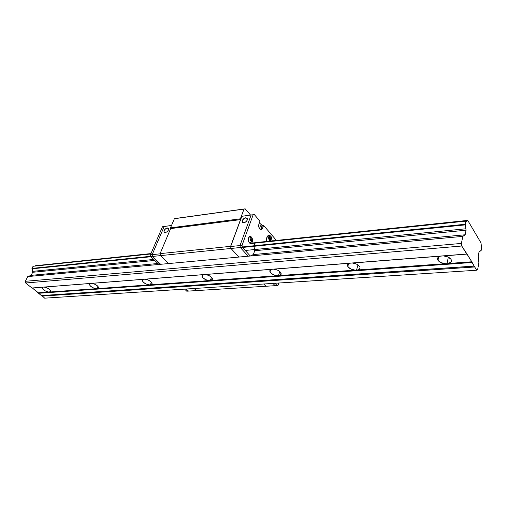 <?xml version="1.0" encoding="UTF-8"?>
<svg xmlns="http://www.w3.org/2000/svg" width="507" height="507" viewBox="0 0 507 507"><rect width="100%" height="100%" fill="white"/><g stroke="black" fill="none" stroke-linecap="round" stroke-linejoin="round"><path stroke-width="0.76" d="M48.976 292.108L48.754 292.083C45.218 291.303 43.019 289.934 42.157 287.976L42.816 287.158L32.366 288.001L42.708 287.196L42.208 288.223L43.494 289.814L46.029 291.31L48.976 292.108M50.453 290.353L49.578 292.133L50.453 290.353M445.729 263.716L445.298 263.684C441.889 263.323 439.449 262.208 437.985 260.332C436.907 258.405 437.706 257.017 440.387 256.174L437.769 257.835L437.497 259.033L437.972 260.313L440.887 262.575L445.298 263.684L357.834 269.952L359.907 268.469L359.989 267.373L359.4 266.188L356.503 264.077L352.454 263.032L440.387 256.174L352.454 263.032C355.927 263.463 358.354 264.679 359.723 266.682C360.445 268.241 359.818 269.331 357.834 269.952L355.071 270.149C351.585 269.705 349.165 268.482 347.821 266.46C347.13 264.946 347.751 263.874 349.672 263.253L347.644 264.755L348.195 267.031L351.072 269.109L355.071 270.149L279.528 275.555L281.138 274.198L280.371 272.101L277.532 270.142L273.831 269.166L349.672 263.253L273.831 269.166C277.373 269.68 279.769 270.979 281.011 273.077C281.448 274.268 280.954 275.098 279.528 275.555L277.126 275.732C273.577 275.206 271.188 273.894 269.971 271.796C269.553 270.63 270.035 269.819 271.422 269.356L269.844 270.732L270.649 272.829L273.463 274.756L277.126 275.732L211.223 280.447L212.465 279.199L211.514 277.253L210.253 280.65L209.118 280.599C205.531 279.997 203.187 278.635 202.084 276.505L203.389 274.629L202.35 275.181L202.008 275.947L202.996 277.887L205.747 279.687L209.118 280.599L151.118 284.75L152.068 283.59L150.978 281.778L148.278 280.073L145.122 279.205L203.225 274.674L145.122 279.205C148.716 279.87 151.023 281.252 152.037 283.35L151.118 284.75L149.254 284.883C145.661 284.212 143.361 282.824 142.359 280.726L143.405 279.306L142.334 280.529L143.449 282.342L146.13 284.028L149.254 284.883L97.819 288.572L98.542 287.488L97.338 285.79L94.714 284.186L91.78 283.369L143.259 279.351L91.78 283.369C95.354 284.097 97.61 285.479 98.542 287.513L97.819 288.572L96.165 288.686C92.591 287.951 90.341 286.569 89.416 284.528L90.246 283.457L89.428 284.592L90.645 286.29L93.256 287.875L96.165 288.686L50.237 291.975L50.763 290.967L49.49 289.364L46.942 287.856L44.191 287.076L90.126 283.495L44.191 287.076C47.728 287.856 49.933 289.224 50.801 291.176L49.578 292.133L97.071 288.737L98.073 286.55L97.071 288.737L150.268 284.934L151.409 282.222L150.268 284.934L210.253 280.65L211.527 277.266L208.738 275.428L205.329 274.509L271.422 269.356L205.329 274.509C208.916 275.105 211.267 276.461 212.389 278.577L211.223 280.447L210.253 280.65L278.406 275.776L279.794 271.543L278.406 275.776L356.529 270.193L357.974 264.895L356.529 270.193L445.729 263.716M446.566 263.748L446.147 263.741L446.566 263.748M448.334 257.157L446.971 263.729L448.334 257.157M447.377 263.684L446.971 263.729L447.377 263.684M448.518 263.456L471.795 261.789L471.954 262.512L38.576 293.293L471.897 262.119L38.526 293.04L48.754 292.083L38.405 292.824L32.366 288.001L38.576 293.293L471.954 262.512L476.713 270.231L477.607 269.756L478.887 262.803L478.202 256.365L479.039 251.859L480.275 250.68L481.08 250.87L481.65 247.777L480.959 242.815L481.65 247.777L481.08 250.87L479.78 251.06L480.87 250.971L480.123 250.731L479.039 251.859L478.202 256.365L478.887 262.803L477.607 269.756L476.713 270.231L44.679 298.167L476.713 270.231L474.71 266.98L42.1 296.113L474.71 266.98L474.349 266.061L41.441 295.581L474.191 266.143L471.795 261.789L448.518 263.456L451.179 261.827L451.483 260.63L451.027 259.337L448.093 257.043L443.625 255.921C447.022 256.269 449.462 257.372 450.957 259.235C452.079 261.219 451.268 262.626 448.518 263.456M443.276 255.908L443.625 255.921L443.276 255.908M32.682 272.284L32.511 271.359L153.716 259.451L32.511 271.359L31.947 268.399L150.699 256.301L31.947 268.399L33.354 266.2L150.82 253.937L33.354 266.2L150.801 253.988L33.031 266.276L32.023 268.805L150.909 256.751L32.023 268.805L32.575 270.009L32.682 272.284L154.736 260.433L32.682 272.284L31.117 275.358L157.93 263.501L31.117 275.358L32.682 272.284M245.249 250.464L465.87 228.79L466.066 230.21L254.704 250.731L466.066 230.21L465.166 234.773L462.815 236.37L27.771 276.575L31.117 275.358L27.771 276.575L462.815 236.37L461.408 243.43L461.769 246.015L467.048 254.096L443.625 255.921L467.048 254.096L471.795 261.789L466.89 254.007L31.954 288.008L466.744 254.077L461.769 246.015L25.673 282.988L461.769 246.015L461.408 243.43L25.35 281.309L461.408 243.43L462.815 236.37L465.166 234.773L253.342 254.577L465.166 234.773L466.066 230.21L465.87 228.79L245.249 250.464M242.327 246.966L465.23 224.259L465.318 224.874L242.523 247.46L465.318 224.874L465.87 228.79L465.87 227.269L465.23 224.259L242.327 246.966M251.371 243.442L466.085 221.033L251.257 243.506L465.857 221.115L465.23 224.259L466.085 221.033L251.371 243.442M467.517 220.475L466.776 221.369L466.085 221.033L466.884 221.344L467.746 220.393L480.959 242.815L467.746 220.393L251.802 243.062L467.517 220.475M35.382 265.725L150.978 253.576L35.382 265.725M437.566 259.438L438.187 259.388L437.566 259.438M44.679 298.167L41.808 295.556L44.679 298.167M41.441 295.581L38.576 293.293L41.441 295.581M31.954 288.008L25.673 282.988L25.35 281.309L27.771 276.575L25.35 281.309L25.673 282.988L31.954 288.008M257.296 242.435L467.746 220.393L257.296 242.435M170.504 227.865L170.637 228.606L240.533 219.62L240.4 218.821L170.504 227.865L240.4 218.821L244.013 209.087L174.364 218.726L170.504 227.865L174.364 218.726L245.179 208.833L175.568 218.466L245.179 208.833L250.515 215.038L245.179 208.833L244.013 209.087L240.4 218.821L240.533 219.62L170.637 228.606L160.085 253.639L160.434 255.623L168.578 263.564L160.434 255.623L230.977 248.462L160.434 255.623L160.085 253.639L230.615 246.326L160.085 253.639L170.637 228.606L170.504 227.865M194.187 288.502L196.342 290.6L265.896 286.259L263.805 283.996L265.896 286.259L196.342 290.6L194.187 288.502M238.917 257.062L230.977 248.462L230.615 246.326L240.533 219.62L230.615 246.326L230.977 248.462L238.917 257.062L230.977 248.462L240.312 247.511L239.988 245.559L251.098 215.076L252.264 214.803L251.098 215.076L239.988 245.559L240.312 247.511L248.227 256.2L240.312 247.511L230.977 248.462L230.653 246.529L239.988 245.559L230.653 246.529L241.877 216.293L252.264 214.803L241.877 216.293L230.653 246.529L230.977 248.462L238.917 257.062M165.307 232.593L163.97 231.8C164.078 229.931 165.181 228.644 167.278 227.941L168.641 229.329L167.278 227.941L168.635 228.746C168.514 230.615 167.411 231.902 165.307 232.593L167.12 231.718L168.216 230.451L168.66 229.12L168.311 228.182L166.841 228.042L164.693 229.627L163.964 231.781L164.566 232.517L165.307 232.593M168.578 263.564L160.434 255.623L160.117 253.83L160.434 255.623L168.578 263.564M160.643 264.293L152.48 256.434L160.434 255.623L152.48 256.434L152.163 254.647L160.117 253.83L152.163 254.647L164.179 226.521L171.524 225.444L162.468 226.743L150.44 254.831L150.756 256.605L158.925 264.451L150.756 256.605L150.44 254.831L162.468 226.743L165.402 226.249L162.468 226.743L164.179 226.521L152.163 254.647L164.179 226.521L152.163 254.647L150.44 254.831L152.163 254.647L152.48 256.434L152.163 254.647L152.48 256.434L150.756 256.605L152.48 256.434L160.643 264.293M188.471 291.088L196.342 290.6L188.471 291.088L186.31 289.009L188.471 291.088L186.31 289.009L188.471 291.088L186.76 291.195L184.605 289.123L186.76 291.195L188.471 291.088M243.867 222.757L242.118 221.565C242.359 219.651 243.55 218.384 245.699 217.769L247.378 219.702L245.699 217.769L247.46 218.98C247.207 220.894 246.009 222.155 243.867 222.757L245.42 222.161L247.08 220.431L247.46 219.005L246.947 218.01L244.672 218.086L242.504 220.089L242.359 222.25L243.867 222.757M275.067 285.688L272.994 283.407L275.067 285.688L265.896 286.259L277.095 285.561L275.022 283.274L277.095 285.561L278.121 285.181L275.067 285.688L272.994 283.407L275.067 285.688M265.896 286.259L263.805 283.996L265.896 286.259M269.471 241.161L268.387 237.415L269.141 237.333L270.218 241.085L269.768 238.379L268.761 236.972L267.943 236.642L266.999 236.972L267.69 236.649L269.141 237.333L268.387 237.415L267.354 236.744L269.021 238.461L269.471 241.161M259.749 228.987C258.697 227.523 258.424 225.862 258.931 223.993L258.747 226.642L259.749 228.987L261.339 229.646L262.582 228.245L261.206 229.671L259.749 228.987M251.478 237.08C253.088 240.103 252.873 242.289 250.838 243.639L249.368 242.967C247.752 239.944 247.961 237.758 249.989 236.395L251.478 237.08L250.306 237.206L251.478 237.08L250.673 236.484L249.438 236.604L248.531 237.878L248.259 239.881L248.722 241.928L250.173 243.556L251.77 243.1L252.48 241.522L252.347 238.753L251.478 237.08M259.331 222.877L261.948 225.184L261.397 224.759L260.801 225.273L261.232 227.199L261.929 227.142L262.182 225.856L261.948 225.184L262.119 226.806L261.378 227.288L260.794 226.471L260.801 225.273L261.251 224.772L261.878 225.083M270.763 236.173L272.227 240.869L271.22 236.813L270.763 236.173L269.49 236.313L270.763 236.173L269.711 235.368L268.602 235.292L266.891 237.263L266.745 241.446C266.245 238.03 266.929 235.964 268.811 235.248L270.763 236.173M270.953 241.009L269.49 236.313L268.235 235.438L269.49 236.313L270.339 237.72L270.953 241.009M251.516 241.091L251.878 240.071L250.515 240.217L251.878 240.071L251.497 238.917L250.75 238.791L250.382 239.811L250.769 240.958L251.516 241.091L250.769 240.958L250.382 239.811L250.75 238.791L251.497 238.917L251.878 240.071L251.516 241.091M261.834 227.174L262.182 226.185L260.883 226.337L262.182 226.185L261.808 225.051L261.086 224.905L260.737 225.9L261.111 227.035L261.834 227.174L261.111 227.035L260.737 225.9L261.086 224.905L261.808 225.051L262.182 226.185L261.834 227.174M250.75 241.002L251.485 241.167L251.871 240.483L251.745 239.253L251.066 238.632L250.388 239.393L250.521 240.629L250.388 239.393L250.921 238.645L251.745 239.253L251.871 240.483L251.485 241.167L250.75 241.002M250.059 236.991L249.33 236.687M250.857 242.853L250.363 243.354M259.996 222.966L259.546 222.865M253.975 246.237L253.918 245.876L253.975 246.237M254.704 250.642L254.533 249.615L254.691 250.8L253.386 254.514L250.325 255.991L253.354 254.565L254.704 250.642M261.599 228.359L262.582 228.245L263.583 225.393L262.309 225.552L261.853 225.019L262.309 225.552L263.583 225.393L276.435 240.432L263.583 225.393L262.582 228.245L261.599 228.359M259.533 222.307L260.173 223.055L259.533 222.307M259.945 221.141L258.931 223.993L259.945 221.141L254.305 214.537L259.945 221.141M278.825 283.026L278.121 285.181L278.825 283.026M256.979 242.561L256.745 242.885L256.979 242.561M254.818 243.208L253.931 245.711L254.818 243.208M254.013 246.345L254.533 249.495L254.013 246.345M250.281 256.01L242.378 247.302L242.054 245.35L253.139 214.81L254.305 214.537L253.139 214.81L242.054 245.35L242.378 247.302L250.281 256.01M248.227 256.2L240.312 247.511L242.378 247.302L240.312 247.511L239.988 245.559L242.054 245.35L239.988 245.559L251.098 215.076L254.305 214.537L251.098 215.076L239.988 245.559L240.312 247.511L248.227 256.2M42.493 287.311L42.157 287.976M438.732 256.865L437.985 260.332M89.828 283.641L89.416 284.528M142.866 279.534L142.359 280.726M202.692 274.908L202.084 276.505M270.681 269.673L269.971 271.796M348.594 263.703L347.821 266.46M163.97 231.8L164.731 232.567M242.118 221.565L243.151 222.738M249.311 236.699L251.599 239M250.059 243.499L251.808 240.724M260.433 229.544L262.106 226.838"/></g></svg>

